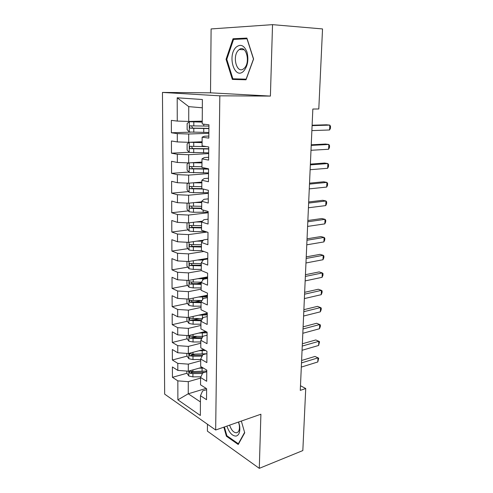 <?xml version="1.0" encoding="UTF-8"?>
<svg xmlns="http://www.w3.org/2000/svg" width="493" height="493" viewBox="0 0 493 493"><rect width="100%" height="100%" fill="white"/><g stroke="black" fill="none" stroke-linecap="round" stroke-linejoin="round"><path stroke-width="0.74" d="M207.461 424.239L207.399 431.147L259.287 468.35L302.831 450.565L305.734 388.527L300.477 385.736M162.456 92.431L164.662 394.135L215.669 430.013L219.823 95.827L162.456 92.431L210.517 92.826L270.398 96.086L272.53 24.65L211.109 28.939L210.517 92.826M202.327 107.794L188.757 106.642L177.203 97.793L177.252 121.075L171.336 120.384L171.391 132.777L177.283 133.615L177.301 141.922L171.428 140.98L171.478 153.194L177.326 154.284L177.344 162.462L171.515 161.279L171.564 173.326L177.375 174.651L177.394 182.718L171.601 181.295L171.65 193.17L177.418 194.729L177.437 202.685L171.681 201.033L171.737 212.742L177.462 214.523L177.48 222.368L171.767 220.494L171.817 232.043L177.505 234.046L177.523 241.773L171.847 239.69L171.897 251.079L177.548 253.291L177.566 260.914L171.934 258.615L171.977 269.85L177.591 272.272L177.609 279.79L172.014 277.288L172.057 288.368L177.634 290.993L177.653 298.407L172.088 295.708L172.137 306.64L177.677 309.456L177.69 316.771L172.168 313.881L172.217 324.665L177.714 327.672L177.733 334.889L172.248 331.807L172.291 342.45L177.757 345.642L177.77 352.76L172.322 349.5L172.365 360.001L177.794 363.372L177.813 370.397L172.396 366.958L172.439 377.324L186.976 373.25M177.203 97.793L202.383 99.518L202.222 123.996L208.94 124.778L208.822 138.126L202.136 137.171L202.081 145.891L208.742 146.957L208.625 160.102L202.001 158.869L201.945 167.46L208.551 168.797L208.44 181.744L201.859 180.241L201.803 188.702L208.36 190.31L208.249 203.054L201.723 201.292L201.674 209.63L208.175 211.491L208.064 224.05L201.594 222.035L201.538 230.243L207.997 232.357L207.886 244.731L201.458 242.47L201.409 250.561L207.812 252.915L207.707 265.105L201.329 262.609L201.28 270.577L207.633 273.171L207.528 285.182L201.199 282.452L201.15 290.309L207.461 293.125L207.356 304.964L201.076 302.012L201.027 309.758L207.288 312.796L207.183 324.456L200.953 321.288L200.904 328.923L207.115 332.177L207.017 343.676L200.83 340.293L200.78 347.824L206.949 351.281L206.85 362.614L200.706 359.033L200.663 366.453L206.783 370.12L206.684 381.292L200.589 377.509L200.54 384.83L206.622 388.687L206.524 399.7L200.472 395.725L200.343 415.476L177.881 399.841L177.837 380.867L172.439 377.324M202.124 367.328L188.295 371.18L188.308 364.142L200.7 360.784M177.813 370.397L188.295 371.18M177.794 363.372L188.308 364.142M200.472 395.725L202.617 390.9L206.61 389.692M203.769 349.5L188.326 353.518L188.338 346.388L200.811 343.233M177.77 352.76L188.326 353.518M177.757 345.642L188.338 346.388M200.589 377.509L202.746 372.93L206.77 371.784M205.68 331.425L188.357 335.616L188.369 328.387L200.928 325.442M177.733 334.889L188.357 335.616M177.714 327.672L188.369 328.387M200.706 359.033L202.876 354.707L206.931 353.635M207.282 313.252L188.388 317.474L188.4 310.146L201.039 307.416M177.69 316.771L188.388 317.474M177.677 309.456L188.4 310.146M200.83 340.293L203.011 336.232L207.091 335.228M207.442 295.19L188.418 299.078L188.431 291.653L201.156 289.151M177.653 298.407L188.418 299.078M177.634 290.993L188.431 291.653M200.953 321.288L203.147 317.498L207.257 316.568M207.602 276.887L188.455 280.431L188.468 272.9L201.366 270.614M177.609 279.79L188.455 280.431M177.591 272.272L188.468 272.9M201.076 302.012L203.289 298.499L207.424 297.643M207.769 258.332L188.486 261.524L188.499 253.889L203.868 251.467M177.566 260.914L188.486 261.524M177.548 253.291L188.499 253.889M201.199 282.452L203.424 279.229L207.59 278.446L202.709 278.681L202.703 280.277M203.424 240.177L188.517 242.353L188.536 234.613L207.06 232.055M177.523 241.773L188.517 242.353M177.505 234.046L188.536 234.613M201.329 262.609L203.566 259.682L207.763 258.979M202.444 221.166L188.554 222.91L188.566 215.059L208.163 212.748M177.48 222.368L188.554 222.91M177.462 214.523L188.566 215.059M201.458 242.47L203.708 239.844L207.935 239.234M201.723 201.81L188.585 203.196L188.603 195.228L208.336 193.305M177.437 202.685L188.585 203.196M177.418 194.729L188.603 195.228M201.594 222.035L203.856 219.724L208.108 219.194M201.847 182.071L188.622 183.193L188.634 175.114L208.508 173.591M177.394 182.718L188.622 183.193M177.375 174.651L188.634 175.114M201.723 201.292L204.003 199.308L208.286 198.87M201.976 162.055L188.659 162.906L188.671 154.71L208.687 153.594M177.344 162.462L188.659 162.906M177.326 154.284L188.671 154.71M201.859 180.241L204.157 178.589L208.471 178.238M202.105 141.75L188.696 142.323L188.708 134.01L208.866 133.313M177.301 141.922L188.696 142.323M177.283 133.615L188.708 134.01M202.001 158.869L204.305 157.563L208.65 157.304M202.241 121.155L188.733 121.444L188.757 106.642M177.252 121.075L188.733 121.444M202.136 137.171L204.459 136.222L208.841 136.056M272.53 24.65L322.533 28.933L318.798 108.971L312.839 109.033L300.274 390.37L305.734 388.527M270.398 96.086L219.823 95.827M259.287 468.35L260.902 414.231L215.669 430.013M206.154 388.392L188.252 393.79L200.435 401.937M200.589 378.1L188.277 381.662L188.252 393.79L177.881 399.841M177.837 380.867L188.277 381.662M246.007 79.792L253.593 59.012L246.894 38.084L233.029 38.762L226.059 59.302L232.351 79.422L246.007 79.792M223.84 427.16L226.41 436.219L238.224 444.495L244.713 432.78L241.336 421.059M171.391 132.777L190.692 132.149M171.478 153.194L189.164 152.251M171.564 173.326L188.881 172.051M171.65 193.17L188.622 191.586M171.737 212.742L188.388 210.856M171.817 232.043L188.172 229.867M171.897 251.079L187.975 248.626M171.977 269.85L187.796 267.138M199.221 265.185L201.317 264.827M172.057 288.368L187.636 285.41M196.719 283.685L201.199 282.834M172.137 306.64L187.482 303.441M194.661 301.944L201.452 300.527M172.217 324.665L187.34 321.233M192.942 319.963L198.852 318.626M172.291 342.45L187.211 338.796M191.943 337.637L196.639 336.491M172.365 360.001L187.087 356.137M191.53 354.966L194.747 354.122M191.284 372.042L193.102 371.531M238.932 78.972L239.123 79.576L246.013 79.767M239.123 79.576L232.351 79.422M226.805 59.333L226.059 59.302M238.963 39.157L233.029 38.762M227.156 435.948L226.41 436.219M329.583 129.979L329.829 125.117L330.544 126.424L330.446 128.359L329.583 129.979L311.878 130.608M312.1 125.641L329.829 125.117L326.483 124.797L312.118 125.216M202.235 121.95L189.349 121.722L187.137 123.521L187.13 129.671L189.324 132.019L208.872 132.481M189.349 121.722L202.235 122.116M208.927 126.109L189.953 125.844C189.269 126.855 189.411 127.644 190.378 128.217L208.903 128.574M208.909 128.371L192.837 128.143L191.759 126.646M328.603 149.262L328.843 144.467L329.558 145.681L329.46 147.592L328.603 149.262L310.997 150.291M311.219 145.398L328.843 144.467L325.528 144.048L311.243 144.794M327.635 168.292L327.876 163.559L328.584 164.687L328.492 166.572L327.635 168.292L310.128 169.715M310.344 164.884L327.876 163.559L324.585 163.041L310.38 164.107M189.22 142.304L187.112 143.919L187.106 149.983L189.287 152.386L208.693 152.842M191.888 142.187L202.105 142.422M189.645 142.286L202.099 142.662M206.388 146.581L189.891 146.335C189.232 147.321 189.38 148.103 190.329 148.67L208.724 148.991M208.73 148.707L192.769 148.547L191.697 147.148M188.646 162.906L187.087 164.033L187.081 170.011L189.244 172.47L208.514 172.914M191.549 162.721L201.97 162.924M194.877 162.511L201.976 162.61M201.945 166.739L189.823 166.535C189.195 167.503 189.349 168.267 190.28 168.834L208.551 169.124M208.391 168.766L192.708 168.661L191.635 167.349M243.604 71.177C247.72 66.247 248.848 59.875 246.999 52.067C244.183 45.245 240.529 43.643 236.036 47.254C226.99 55.777 234.656 80.334 243.604 71.177M244.177 68.311C250.838 62.556 246.038 44.191 239.296 49.503L238.446 50.224C231.92 56.245 236.769 74.203 243.517 68.86L244.177 68.311M226.792 59.314L233.559 39.415L246.993 38.774L253.476 59.031L246.13 79.157L232.893 78.812L226.792 59.314M226.897 426.094C229.227 432.755 232.308 436.083 236.141 436.083C239.173 435.116 240.331 431.683 239.616 425.798L238.643 421.996M229.609 425.151C231.371 430.26 233.725 432.805 236.658 432.792L238.131 431.93C239.345 430.451 239.727 428.146 239.278 425.021L238.507 422.045M244.608 432.429L238.335 443.768L226.885 435.757L224.389 426.969M238.704 443.632L238.335 443.768M326.68 187.069L326.914 182.398L327.629 183.439L327.531 185.3L326.68 187.069L309.277 188.874M309.487 184.105L326.914 182.398L323.654 181.788L309.53 183.156M325.737 205.593L325.972 200.984L326.68 201.945L326.588 203.782L325.737 205.593L308.433 207.769M308.643 203.073L325.972 200.984L322.736 200.287L308.692 201.957M188.086 183.174L187.063 183.858L187.057 189.756L189.207 192.27L193.564 192.689L208.342 192.708M193.348 182.792L201.84 182.897M197.299 182.459L201.847 182.509M201.822 186.656L189.762 186.453C189.158 187.395 189.318 188.147 190.236 188.714L203.208 189.047M201.803 188.622L192.64 188.499L191.58 187.26M187.469 203.141L187.038 203.412L187.032 209.229L189.17 211.799L193.496 212.261L208.169 212.224M194.945 202.524L201.717 202.586M198.87 202.112L201.717 202.136M201.692 206.296L189.7 206.086C189.127 207.011 189.287 207.75 190.187 208.317L201.68 208.638M201.68 208.163L192.578 208.052L191.53 206.887M324.807 223.877L325.041 219.33L325.75 220.205L325.657 222.016L324.807 223.877L307.595 226.416M307.805 221.782L325.041 219.33L321.83 218.541L307.86 220.507M187.02 222.836L187.007 228.432L189.133 231.051L193.429 231.568L205.649 231.593M196.06 221.967L201.619 222.01M199.948 221.48L202.124 221.493M201.569 225.665L189.639 225.455C189.09 226.349 189.263 227.082 190.144 227.655L201.551 227.976M201.557 227.433L192.516 227.341L191.481 226.244M323.889 241.927L324.117 237.435L324.832 238.23L324.739 240.023L323.889 241.927L306.775 244.818M306.979 240.239L324.117 237.435L320.931 236.56L307.04 238.809M186.995 242.273L186.989 247.369L189.096 250.043L193.361 250.604L201.619 250.635M196.861 241.139L202.58 241.163M200.725 240.572L203.079 240.584M201.446 244.768L189.583 244.553C189.059 245.428 189.232 246.149 190.101 246.722L201.427 247.042M201.434 246.438L192.461 246.364L191.438 245.329M322.983 259.737L323.211 255.306L323.919 256.027L323.827 257.796L322.983 259.737L305.962 262.979M306.165 258.461L323.211 255.306L320.049 254.345L306.239 256.878M186.97 261.438L186.964 266.054L189.059 268.777L193.293 269.388L201.286 269.394M197.465 260.039L203.282 260.051M201.292 259.404L205.667 259.33M201.323 263.607L189.528 263.385C189.029 264.242 189.201 264.957 190.058 265.524L201.31 265.85M201.31 265.191L192.399 265.129L191.395 264.149M322.089 277.325L322.311 272.949L323.02 273.59L322.933 275.334L322.089 277.325L305.161 280.899M305.364 276.437L322.311 272.949L319.174 271.908L305.438 274.706M186.946 280.344L186.946 284.486L189.022 287.259L193.231 287.906L201.169 287.9M197.915 278.681L202.709 278.681M201.723 277.978L207.596 277.688M201.378 282.193L189.472 281.965C188.992 282.803 189.17 283.506 190.015 284.079L201.187 284.406M201.193 283.685L192.338 283.635L191.358 282.717M321.208 294.685L321.43 290.365L322.132 290.938L322.046 292.657L321.208 294.685L304.372 298.585M304.569 294.185L321.43 290.365L318.318 289.243L304.656 292.306M186.927 298.986L186.921 302.671L188.985 305.487L193.164 306.184L201.052 306.159M198.266 297.069L207.43 296.798M202.044 296.293L207.436 295.973M202.013 300.527L189.423 300.292L189.971 302.375L201.07 302.708M201.132 301.926L192.282 301.895L191.321 301.032M320.339 311.829L320.555 307.564L321.257 308.057L321.171 309.758L320.339 311.829L303.596 316.038M303.787 311.699L320.555 307.564L317.467 306.363L303.879 309.678M186.902 317.375L186.902 320.616L188.948 323.476L193.102 324.209L200.934 324.172M198.543 315.206L207.27 314.898M202.29 314.368L207.276 314.01M202.506 318.607L189.374 318.373L189.928 320.432L201.255 320.764M201.742 319.926L192.227 319.914L189.928 320.432M319.476 328.751L319.692 324.542L320.395 324.967L320.308 326.649L319.476 328.751L302.825 333.274M303.016 328.985L319.692 324.542L316.629 323.266L303.109 326.834M186.884 335.517L186.878 338.321L188.918 341.224L193.04 342L200.817 341.945M198.753 333.102L207.115 332.757M202.481 332.202L206.573 331.894M202.9 336.442L189.324 336.214L189.885 338.247L201.754 338.58M202.235 337.68L192.165 337.693L189.885 338.247M318.626 345.464L318.842 341.31L319.544 341.667L318.626 345.464L302.061 350.289M302.252 346.055L318.842 341.31L315.797 339.954L302.357 343.769M186.859 353.413L186.859 355.798L188.881 358.744L192.979 359.557L200.706 359.483M198.919 350.757L205.63 350.548M202.629 349.796L204.164 349.722M202.629 355.2L192.11 355.237L189.848 355.829L192.991 356.242L202.155 356.156M206.382 353.777L192.997 354.14L189.854 353.734L189.275 353.82L189.848 355.829M301.605 360.488L314.978 356.439L318.7 358.158L317.788 361.973L301.315 367.088M317.788 361.973L317.997 357.863L314.978 356.439M301.5 362.903L317.997 357.863L318.7 358.158M186.841 371.069L186.835 373.041L188.85 376.03L192.917 376.88L200.928 376.788M199.049 368.185L203.43 368.111M206.777 371.056L192.936 371.537L189.226 371.192L189.805 373.183L192.929 373.608L202.481 373.497M204.848 372.332L192.054 372.548L189.805 373.183M189.287 121.765L189.269 131.958M203.763 128.544L203.732 132.457M203.794 124.181L203.775 126.072M193.792 128.365L193.774 132.278M193.811 121.956L193.798 125.888M192.837 128.143L190.378 128.217M189.25 142.304L189.232 152.325M203.615 149.003L203.591 152.855M203.64 146.144L203.634 146.563M193.718 148.843L193.706 152.701M193.737 142.526L193.724 146.403M192.769 148.547L190.329 148.67M189.207 162.875L189.189 172.408M203.48 169.167L203.449 172.963M193.644 169.031L193.632 172.833M193.669 162.807L193.657 166.628M192.708 168.661L190.28 168.834M189.17 183.149L189.152 192.208M203.338 189.078L203.313 192.794M193.576 188.936L193.564 192.689M193.601 182.798L193.583 186.564M192.64 188.499L190.236 188.714M189.133 203.134L189.115 211.731M203.19 210.061L203.178 212.341M193.509 208.564L193.496 212.261M193.527 202.672L193.515 206.222M192.578 208.052L190.187 208.317M189.096 222.842L189.078 230.989M203.048 230.736L203.042 231.624M193.441 227.92L193.429 231.568M193.459 222.294L193.447 225.609M192.516 227.341L190.144 227.655M189.053 242.279L189.041 249.976M193.373 247.011L193.361 250.604M193.392 241.644L193.379 244.731M192.461 246.364L190.101 246.722M189.016 261.438L189.004 268.71M202.845 260.051L202.839 260.631M193.305 265.838L193.293 269.388M193.324 260.723L193.318 263.589M192.399 265.129L190.058 265.524M188.979 280.332L188.967 287.191M193.244 284.406L193.231 287.906M193.256 279.543L193.25 282.193M192.338 283.635L190.015 284.079M188.948 298.974L188.936 305.42M202.586 297.057L202.568 299.645M193.176 302.727L193.164 306.184M193.194 298.105L193.182 300.545M192.282 301.895L189.971 302.375M188.911 317.356L188.899 323.402M202.457 315.187L202.432 318.607M193.114 320.807L193.102 324.209M193.127 316.414L193.12 318.651M188.874 335.493L188.862 341.156M202.333 333.077L202.309 336.454M193.053 338.642L193.04 342M193.065 334.476L193.059 336.509M188.837 353.382L188.831 358.67M202.21 350.733L202.185 354.06M192.991 356.242L192.979 359.557M193.003 352.298L192.997 354.14M188.807 371.038L188.794 375.949M202.05 373.509L202.044 374.421M202.087 368.154L202.062 371.439M192.929 373.608L192.917 376.88M192.942 369.886L192.936 371.537M191.413 125.801L189.953 125.844M190.97 146.285L189.891 146.335M190.717 166.474L189.823 166.535M244.251 49.781L239.296 49.503M239.278 425.021L239.616 425.798M190.544 186.385L189.762 186.453M190.403 206.012L189.7 206.086M190.292 225.369L189.639 225.455M190.187 244.46L189.583 244.553M190.101 263.293L189.528 263.385M190.015 281.867L189.472 281.965M189.941 300.188L189.423 300.292M189.86 318.262L189.374 318.373M189.787 336.103L189.324 336.214M189.719 353.703L189.275 353.82M189.645 371.075L189.226 371.192"/></g></svg>
